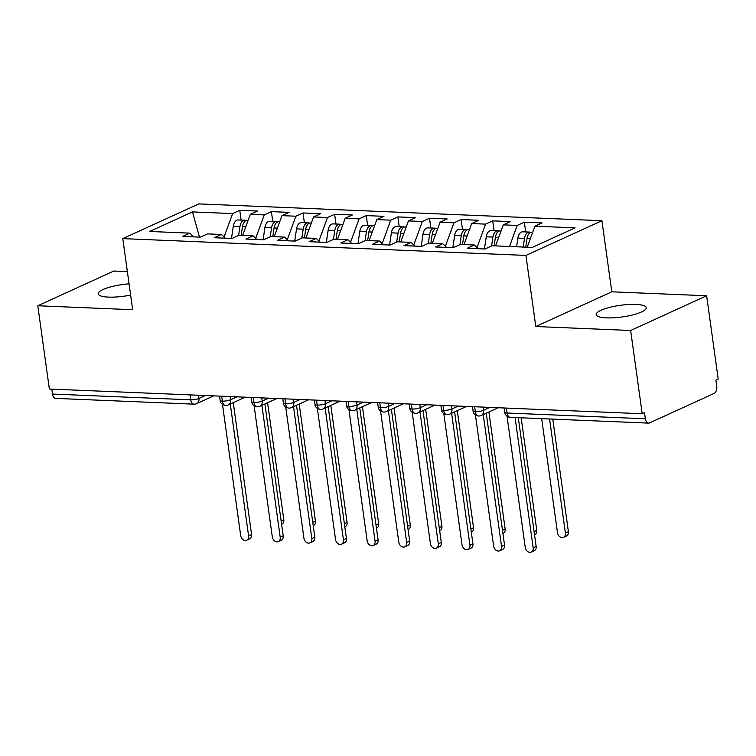 <?xml version="1.0" encoding="UTF-8"?>
<svg xmlns="http://www.w3.org/2000/svg" width="756" height="756" viewBox="0 0 756 756"><rect width="100%" height="100%" fill="white"/><g stroke="black" fill="none" stroke-linecap="round" stroke-linejoin="round"><path stroke-width="1.13" d="M129.068 283.84A25.26 5.887 -7.9 0 0 98.204 293.848A25.26 5.887 -7.9 0 0 108.486 297.108A25.26 5.887 -7.9 0 0 130.627 295.076M606.482 317.879A25.26 5.887 -7.9 0 0 632.933 314.855A25.26 5.887 -7.9 0 0 646.238 307.673A25.26 5.887 -7.9 0 0 635.957 304.413A25.26 5.887 -7.9 0 0 609.506 307.427A25.26 5.887 -7.9 0 0 596.2 314.619A25.26 5.887 -7.9 0 0 606.482 317.879M706.643 295.766L718.2 379.03L715.894 380.079L716.745 386.165A5.925 3.534 92.4 0 1 714.08 393.441L649.593 422.897A5.925 3.534 92.4 0 1 648.563 423.114L510.309 417.35A5.925 3.534 92.4 0 1 507.096 413.012L645.35 418.777L644.509 412.691L642.203 413.74L630.646 330.485L706.643 295.766L611.793 291.807L601.927 220.714L198.79 203.903L122.793 238.612L525.93 255.424L601.927 220.714M127.367 271.602L113.797 271.035L37.8 305.755L49.357 389.019L642.203 413.74M239.775 210.319L232.64 213.579L192.478 211.907L149.65 231.468L189.803 233.141L182.668 236.411L200.368 237.148L207.513 233.887L221.423 234.464L214.279 237.724L231.988 238.461L239.132 235.201L253.043 235.777L245.898 239.047L263.608 239.784L270.743 236.524L284.662 237.1L277.518 240.361L295.227 241.098L302.362 237.838L316.282 238.423L309.138 241.684L326.847 242.421L333.982 239.161L347.892 239.737L340.758 242.997L358.467 243.734L365.602 240.474L379.512 241.06L372.377 244.32L390.087 245.057L397.221 241.797L411.132 242.374L403.997 245.634L421.706 246.371L428.841 243.111L442.751 243.697L435.617 246.957L453.316 247.694L460.461 244.434L474.371 245.01L467.236 248.27L484.936 249.007L492.08 245.747L532.233 247.429L575.07 227.858L534.908 226.186L542.052 222.925L524.343 222.179L517.208 225.449L503.298 224.863L510.432 221.602L492.723 220.865L485.588 224.126L471.678 223.549L478.813 220.289L461.103 219.542L453.969 222.812L440.058 222.226L447.193 218.966L429.493 218.229L422.349 221.489L408.438 220.913L415.573 217.643L397.873 216.906L390.729 220.166L376.819 219.59L383.953 216.329L366.254 215.592L359.109 218.853L345.199 218.267L352.343 215.006L334.634 214.269L327.49 217.53L313.579 216.953L320.724 213.693L303.014 212.956L295.87 216.216L281.96 215.63L289.104 212.37L271.395 211.633L264.26 214.893L250.34 214.317L257.484 211.056L239.775 210.319L241.126 220.062M250.34 214.317L242.648 235.352M264.26 214.893L255.679 238.348M189.803 233.141L193.63 236.864M281.96 215.63L274.267 236.666M295.87 216.216L287.299 239.661M221.423 234.464L225.25 238.178M313.579 216.953L305.887 237.989M327.49 217.53L318.919 240.984M253.043 235.777L256.87 239.501M345.199 218.267L337.507 239.302M359.109 218.853L350.538 242.298M284.662 237.1L288.49 240.824M376.819 219.59L369.126 240.625M390.729 220.166L382.158 243.621M316.282 238.423L320.109 242.137M408.438 220.913L400.746 241.939M422.349 221.489L413.768 244.935M347.892 239.737L351.72 243.46M440.058 222.226L432.366 243.262M453.969 222.812L445.388 246.258M379.512 241.06L383.339 244.774M471.678 223.549L463.986 244.575M485.588 224.126L477.008 247.581M411.132 242.374L414.959 246.097M503.298 224.863L495.596 245.898M517.208 225.449L509.516 246.475M442.751 243.697L446.579 247.41M645.35 418.777A5.925 3.534 92.4 0 0 648.563 423.114M534.908 226.186L527.215 247.212M474.371 245.01L478.198 248.733M52.504 394.056L190.758 399.82A5.925 3.534 -87.6 0 0 193.961 404.158L55.708 398.393A5.925 3.534 -87.6 0 1 52.504 394.056L51.814 389.123M611.793 291.807L535.796 326.526L630.646 330.485M535.796 326.526L525.93 255.424M37.8 305.755L132.659 309.714L122.793 238.612M192.478 211.907L199.489 237.11M232.64 213.579L224.059 237.025M524.343 222.179L525.694 231.931M483.075 407.106L483.519 410.3A5.925 4.545 65.4 0 1 481.232 415.488A5.925 5.925 0 0 1 478.529 416.017A5.925 3.534 -87.6 0 1 478.444 416.017A5.925 3.534 -87.6 0 1 475.326 411.689L474.636 406.756M492.723 220.865L494.074 230.608M461.103 219.542L462.464 229.295M429.493 218.229L430.844 227.972M397.873 216.906L399.225 226.658M366.254 215.592L367.605 225.335M334.634 214.269L335.985 224.022M303.014 212.956L304.366 222.699M271.395 211.633L272.746 221.385M451.455 405.792L451.899 408.987A5.925 4.545 65.4 0 1 449.622 414.175A5.925 5.925 0 0 1 446.909 414.704A5.925 3.534 -87.6 0 1 446.824 414.694A5.925 3.534 -87.6 0 1 443.706 410.366L443.016 405.433M419.835 404.469L420.279 407.664A5.925 4.545 65.4 0 1 418.002 412.852A5.925 5.925 0 0 1 415.29 413.381A5.925 3.534 -87.6 0 1 415.205 413.381A5.925 3.534 -87.6 0 1 412.086 409.043L411.396 404.12M388.215 403.156L388.66 406.35A5.925 4.545 65.4 0 1 386.382 411.538A5.925 5.925 0 0 1 383.67 412.067A5.925 3.534 -87.6 0 1 383.585 412.058A5.925 3.534 -87.6 0 1 380.466 407.73L379.786 402.797M356.605 401.833L357.04 405.027A5.925 4.545 65.4 0 1 354.762 410.215A5.925 5.925 0 0 1 352.05 410.744A5.925 3.534 -87.6 0 1 351.965 410.744A5.925 3.534 -87.6 0 1 348.847 406.407L348.166 401.483M324.985 400.519L325.43 403.713A5.925 4.545 65.4 0 1 323.143 408.901A5.925 5.925 0 0 1 320.44 409.431A5.925 3.534 -87.6 0 1 320.346 409.421A5.925 3.534 -87.6 0 1 317.227 405.093L316.547 400.16M293.366 399.196L293.81 402.39A5.925 4.545 65.4 0 1 291.523 407.578A5.925 5.925 0 0 1 288.82 408.108A5.925 3.534 -87.6 0 1 288.726 408.108A5.925 3.534 -87.6 0 1 285.607 403.77L284.927 398.847M261.746 397.873L262.19 401.077A5.925 4.545 65.4 0 1 259.903 406.265A5.925 5.925 0 0 1 257.201 406.794A5.925 3.534 -87.6 0 1 257.106 406.785A5.925 3.534 -87.6 0 1 253.988 402.457L253.307 397.524M230.126 396.56L230.571 399.754A5.925 4.545 65.4 0 1 228.284 404.942A5.925 5.925 0 0 1 225.581 405.471A5.925 3.534 -87.6 0 1 225.496 405.471A5.925 3.534 -87.6 0 1 222.368 401.134L221.688 396.21M507.04 416.197L525.25 547.448A4.933 3.789 -114.6 0 0 531.251 552.097A4.933 3.789 -114.6 0 0 533.16 547.779L536.146 546.408A4.933 3.789 65.4 0 1 534.246 550.737L531.251 552.097M518.285 417.681L536.146 546.408M515.082 417.548L533.16 547.779M523.218 247.051L524.503 238.395A7.891 4.716 -87.6 0 1 528.028 232.366A7.891 4.716 -87.6 0 1 529.417 232.083L522.774 231.809A7.891 4.716 92.4 0 0 521.394 232.092A7.891 4.716 92.4 0 0 517.86 238.121L516.575 246.768M529.417 232.083A7.891 4.716 -87.6 0 1 530.665 232.423M525.741 247.155L527.036 238.499A7.891 4.716 -87.6 0 1 530.561 232.47A7.891 4.716 -87.6 0 1 531.95 232.186L532.706 232.224M565.393 533.046L568.389 531.685A4.933 3.789 65.4 0 1 566.49 536.004L563.494 537.374A4.933 3.789 -114.6 0 0 565.393 533.046L549.565 418.985M541.665 418.654L557.493 532.715A4.933 3.789 -114.6 0 0 563.494 537.374M568.389 531.685L552.768 419.117M475.42 414.883L493.63 546.134A4.933 3.789 -114.6 0 0 499.631 550.784A4.933 3.789 -114.6 0 0 501.54 546.456L504.535 545.095A4.933 3.789 65.4 0 1 502.627 549.414L499.631 550.784M486.231 413.211L504.535 545.095M483.235 414.581L501.54 546.456M443.8 413.56L462.01 544.811A4.933 3.789 -114.6 0 0 468.021 549.461A4.933 3.789 -114.6 0 0 469.92 545.142L472.916 543.772A4.933 3.789 65.4 0 1 471.007 548.1L468.021 549.461M454.611 411.888L472.916 543.772M451.615 413.258L469.92 545.142M412.181 412.247L430.391 543.488A4.933 3.789 -114.6 0 0 436.401 548.147A4.933 3.789 -114.6 0 0 438.3 543.819L441.296 542.458A4.933 3.789 65.4 0 1 439.387 546.777L436.401 548.147M422.991 410.574L441.296 542.458M419.996 411.944L438.3 543.819M380.561 410.924L398.781 542.175A4.933 3.789 -114.6 0 0 404.781 546.824A4.933 3.789 -114.6 0 0 406.681 542.506L409.676 541.135A4.933 3.789 65.4 0 1 407.777 545.454L404.781 546.824M391.372 409.251L409.676 541.135M388.386 410.621L406.681 542.506M491.561 245.983L492.884 237.072A7.891 4.716 -87.6 0 1 496.418 231.052A7.891 4.716 -87.6 0 1 497.798 230.769L491.154 230.486A7.891 4.716 92.4 0 0 489.775 230.769A7.891 4.716 92.4 0 0 486.25 236.798L484.426 248.989M497.798 230.769A7.891 4.716 -87.6 0 1 499.055 231.109M494.131 245.832L495.416 237.186A7.891 4.716 -87.6 0 1 498.941 231.156A7.891 4.716 -87.6 0 1 500.33 230.873L501.086 230.901M534.095 531.591L536.769 530.362A4.933 3.789 65.4 0 1 534.87 534.69L534.539 534.832M536.769 530.362L521.149 417.803M459.941 244.67L461.264 235.759A7.891 4.716 -87.6 0 1 464.798 229.729A7.891 4.716 -87.6 0 1 466.178 229.446L459.535 229.172A7.891 4.716 92.4 0 0 458.155 229.455A7.891 4.716 92.4 0 0 454.63 235.485L452.816 247.675M466.178 229.446A7.891 4.716 -87.6 0 1 467.435 229.786M462.511 244.519L463.797 235.863A7.891 4.716 -87.6 0 1 467.321 229.833A7.891 4.716 -87.6 0 1 468.711 229.55L469.467 229.588M502.475 530.268L505.15 529.049A4.933 3.789 65.4 0 1 503.25 533.367L502.929 533.519M505.15 529.049L488.905 411.982M428.321 243.347L429.644 234.436A7.891 4.716 -87.6 0 1 433.179 228.416A7.891 4.716 -87.6 0 1 434.558 228.132L427.924 227.849A7.891 4.716 92.4 0 0 426.535 228.132A7.891 4.716 92.4 0 0 423.01 234.162L421.196 246.352M434.558 228.132A7.891 4.716 -87.6 0 1 435.815 228.473M430.892 243.196L432.177 234.54A7.891 4.716 -87.6 0 1 435.702 228.52A7.891 4.716 -87.6 0 1 437.091 228.236L437.847 228.265M470.856 528.954L473.53 527.726A4.933 3.789 65.4 0 1 471.631 532.044L471.309 532.196M473.53 527.726L457.295 410.669M396.702 242.033L398.034 233.122A7.891 4.716 -87.6 0 1 401.559 227.093A7.891 4.716 -87.6 0 1 402.939 226.809L396.305 226.535A7.891 4.716 92.4 0 0 394.915 226.819A7.891 4.716 92.4 0 0 391.391 232.839L389.576 245.038M402.939 226.809A7.891 4.716 -87.6 0 1 404.195 227.15M399.272 241.882L400.557 233.226A7.891 4.716 -87.6 0 1 404.082 227.197A7.891 4.716 -87.6 0 1 405.471 226.913L406.227 226.951M439.236 527.631L441.92 526.403A4.933 3.789 65.4 0 1 440.011 530.731L439.69 530.882M441.92 526.403L425.675 409.346M348.941 409.61L367.161 540.852A4.933 3.789 -114.6 0 0 373.162 545.511A4.933 3.789 -114.6 0 0 375.061 541.183L378.057 539.822A4.933 3.789 65.4 0 1 376.157 544.14L373.162 545.511M359.752 407.938L378.057 539.822M356.766 409.308L375.061 541.183M365.082 240.71L366.414 231.799A7.891 4.716 -87.6 0 1 369.939 225.779A7.891 4.716 -87.6 0 1 371.319 225.496L364.685 225.212A7.891 4.716 92.4 0 0 363.296 225.496A7.891 4.716 92.4 0 0 359.771 231.525L357.957 243.715M371.319 225.496A7.891 4.716 -87.6 0 1 372.576 225.836M367.652 240.559L368.937 231.903A7.891 4.716 -87.6 0 1 372.472 225.883A7.891 4.716 -87.6 0 1 373.851 225.6L374.607 225.628M407.616 526.308L410.3 525.089A4.933 3.789 65.4 0 1 408.391 529.408L408.07 529.559M410.3 525.089L394.056 408.032M317.331 408.287L335.541 539.538A4.933 3.789 -114.6 0 0 341.542 544.188A4.933 3.789 -114.6 0 0 343.441 539.869L346.437 538.499A4.933 3.789 65.4 0 1 344.538 542.817L341.542 544.188M328.142 406.615L346.437 538.499M325.146 407.985L343.441 539.869M285.711 406.974L303.921 538.215A4.933 3.789 -114.6 0 0 309.922 542.874A4.933 3.789 -114.6 0 0 311.822 538.546L314.817 537.176A4.933 3.789 65.4 0 1 312.918 541.504L309.922 542.874M296.522 405.301L314.817 537.176M293.526 406.662L311.822 538.546M254.092 405.651L272.302 536.902A4.933 3.789 -114.6 0 0 278.303 541.551A4.933 3.789 -114.6 0 0 280.202 537.232L283.198 535.862A4.933 3.789 65.4 0 1 281.298 540.181L278.303 541.551M264.902 403.978L283.198 535.862M261.907 405.348L280.202 537.232M333.462 239.397L334.795 230.486A7.891 4.716 -87.6 0 1 338.319 224.456A7.891 4.716 -87.6 0 1 339.699 224.173L333.065 223.899A7.891 4.716 92.4 0 0 331.676 224.182A7.891 4.716 92.4 0 0 328.151 230.202L326.337 242.402M339.699 224.173A7.891 4.716 -87.6 0 1 340.956 224.513M336.033 239.246L337.318 230.589A7.891 4.716 -87.6 0 1 340.852 224.56A7.891 4.716 -87.6 0 1 342.232 224.277L342.988 224.315M375.997 524.995L378.68 523.766A4.933 3.789 65.4 0 1 376.771 528.094L376.45 528.246M378.68 523.766L362.436 406.709M301.842 238.074L303.175 229.162A7.891 4.716 -87.6 0 1 306.7 223.133A7.891 4.716 -87.6 0 1 308.089 222.85L301.446 222.576A7.891 4.716 92.4 0 0 300.066 222.859A7.891 4.716 92.4 0 0 296.532 228.888L294.717 241.079M308.089 222.85A7.891 4.716 -87.6 0 1 309.336 223.2M304.413 237.923L305.707 229.266A7.891 4.716 -87.6 0 1 309.232 223.247A7.891 4.716 -87.6 0 1 310.612 222.963L311.368 222.992M344.377 523.672L347.061 522.453A4.933 3.789 65.4 0 1 345.161 526.771L344.83 526.923M347.061 522.453L330.816 405.396M270.232 236.76L271.555 227.849A7.891 4.716 -87.6 0 1 275.08 221.82A7.891 4.716 -87.6 0 1 276.469 221.536L269.826 221.262A7.891 4.716 92.4 0 0 268.446 221.546A7.891 4.716 92.4 0 0 264.912 227.565L263.097 239.756M276.469 221.536A7.891 4.716 -87.6 0 1 277.717 221.877M272.793 236.609L274.088 227.953A7.891 4.716 -87.6 0 1 277.613 221.924A7.891 4.716 -87.6 0 1 278.992 221.64L279.758 221.669M312.757 522.358L315.441 521.13A4.933 3.789 65.4 0 1 313.542 525.458L313.211 525.609M315.441 521.13L299.196 404.073M222.472 404.337L240.682 535.579A4.933 3.789 -114.6 0 0 246.683 540.238A4.933 3.789 -114.6 0 0 248.592 535.909L251.578 534.539A4.933 3.789 65.4 0 1 249.678 538.867L246.683 540.238M233.283 402.664L251.578 534.539M230.287 404.025L248.592 535.909M238.612 235.437L239.935 226.526A7.891 4.716 -87.6 0 1 243.46 220.497A7.891 4.716 -87.6 0 1 244.85 220.213L238.206 219.939A7.891 4.716 92.4 0 0 236.826 220.223A7.891 4.716 92.4 0 0 233.292 226.252L231.478 238.442M244.85 220.213A7.891 4.716 -87.6 0 1 246.097 220.563M241.173 235.286L242.468 226.63A7.891 4.716 -87.6 0 1 245.993 220.61A7.891 4.716 -87.6 0 1 247.373 220.327L248.138 220.355M281.147 521.035L283.821 519.816A4.933 3.789 65.4 0 1 281.922 524.135L281.591 524.286M283.821 519.816L267.577 402.759M506.416 408.079L507.096 413.012A5.925 1.38 172.1 0 1 504.687 412.247A5.925 5.925 0 0 0 510.309 417.35M198.507 395.237L198.951 398.44A5.925 1.38 172.1 0 1 190.758 399.82L190.068 394.887M472.481 406.662L473.067 410.924A5.925 1.38 172.1 0 0 475.326 411.689A5.925 1.38 172.1 0 0 483.519 410.3L489.897 407.389M440.861 405.348L441.447 409.61A5.925 1.38 172.1 0 0 443.706 410.366A5.925 1.38 172.1 0 0 451.899 408.987L458.278 406.076M409.242 404.025L409.828 408.287A5.925 1.38 172.1 0 0 412.086 409.043A5.925 1.38 172.1 0 0 420.279 407.664L426.658 404.753M377.622 402.712L378.208 406.974A5.925 1.38 172.1 0 0 380.466 407.73A5.925 1.38 172.1 0 0 388.66 406.35L395.038 403.439M346.002 401.389L346.598 405.651A5.925 1.38 172.1 0 0 348.847 406.407A5.925 1.38 172.1 0 0 357.04 405.027L363.419 402.116M314.383 400.075L314.978 404.337A5.925 1.38 172.1 0 0 317.227 405.093A5.925 1.38 172.1 0 0 325.43 403.713L331.799 400.803M282.763 398.752L283.358 403.014A5.925 1.38 172.1 0 0 285.607 403.77A5.925 1.38 172.1 0 0 293.81 402.39L300.179 399.48M251.143 397.439L251.739 401.701A5.925 1.38 172.1 0 0 253.988 402.457A5.925 1.38 172.1 0 0 262.19 401.077L268.56 398.166M219.524 396.116L220.119 400.378A5.925 1.38 172.1 0 0 222.368 401.134A5.925 1.38 172.1 0 0 230.571 399.754L236.94 396.843M193.961 404.158A5.925 5.925 0 0 0 196.664 403.628A5.925 4.545 65.4 0 0 198.951 398.44L205.32 395.52M527.036 238.499L530.353 238.641M517.86 238.121L524.503 238.395M495.416 237.186L498.733 237.318M486.25 236.798L492.884 237.072M463.797 235.863L467.123 236.004M454.63 235.485L461.264 235.759M432.177 234.54L435.503 234.681M423.01 234.162L429.644 234.436M400.557 233.226L403.884 233.368M391.391 232.839L398.034 233.122M368.937 231.903L372.264 232.045M359.771 231.525L366.414 231.799M337.318 230.589L340.644 230.731M328.151 230.202L334.795 230.486M305.707 229.266L309.024 229.408M296.532 228.888L303.175 229.162M274.088 227.953L277.405 228.085M264.912 227.565L271.555 227.849M242.468 226.63L245.785 226.772M233.292 226.252L239.935 226.526M481.232 415.488L498.204 407.739M504.101 407.985L504.687 412.247M449.622 414.175L466.584 406.416M473.067 410.924C473.284 413.626 475.08 415.327 478.444 416.017M418.002 412.852L434.974 405.103M441.447 409.61C441.674 412.313 443.46 414.005 446.824 414.694M386.382 411.538L403.354 403.78M409.828 408.287C410.054 410.99 411.84 412.691 415.205 413.381M354.762 410.215L371.735 402.466M378.208 406.974C378.435 409.676 380.221 411.368 383.585 412.058M323.143 408.901L340.115 401.143M346.598 405.651C346.815 408.353 348.601 410.045 351.965 410.744M291.523 407.578L308.495 399.829M314.978 404.337C315.195 407.03 316.981 408.731 320.346 409.421M259.903 406.265L276.876 398.506M283.358 403.014C283.576 405.717 285.371 407.408 288.726 408.108M228.284 404.942L245.256 397.193M251.739 401.701C251.956 404.394 253.751 406.095 257.106 406.785M196.664 403.628L213.636 395.87M220.119 400.378C220.336 403.08 222.132 404.772 225.496 405.471"/></g></svg>
